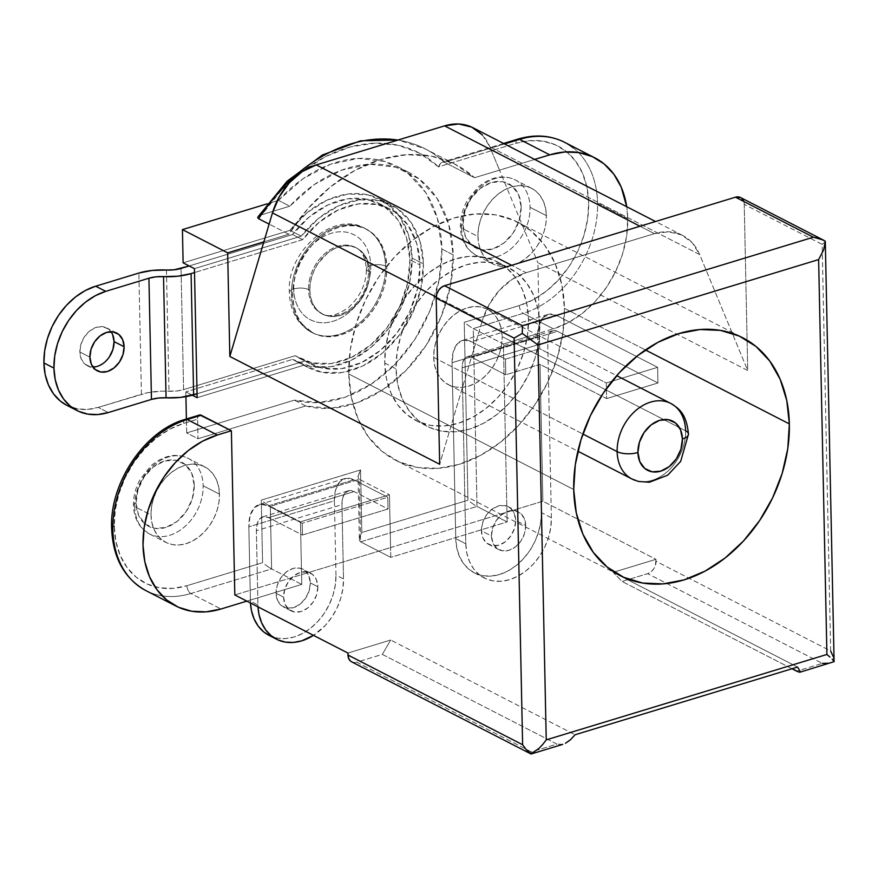 <?xml version="1.0" encoding="UTF-8"?>
<svg xmlns="http://www.w3.org/2000/svg" width="878" height="878" viewBox="0 0 878 878"><rect width="100%" height="100%" fill="white"/><g stroke="black" fill="none" stroke-linecap="round" stroke-linejoin="round"><path stroke-width="0.66" stroke-dasharray="4.39 3.29" d="M433.688 357.39L582.86 434.017L433.688 357.39L434.193 349.565L435.982 341.641L439.011 333.914L443.138 326.693L448.219 320.261L454.069 314.84L460.445 310.669L467.107 307.882L473.791 306.598L480.266 306.872L486.258 308.683L491.548 311.964L495.927 316.596L499.231 322.391L501.327 329.14L502.15 336.559A42.473 31.707 117.2 0 0 487.323 309.199A42.473 31.707 117.2 0 0 451.621 316.892A42.473 31.707 117.2 0 0 433.688 357.39A42.473 31.707 117.2 0 0 448.515 384.762A42.473 31.707 117.2 0 0 484.217 377.068A42.473 31.707 117.2 0 0 502.15 336.559L501.645 344.395L499.856 352.319L496.838 360.046L492.701 367.256L487.619 373.699L481.781 379.12L475.404 383.291L468.742 386.079L462.047 387.363L455.583 387.088L449.591 385.277L444.301 381.985L439.911 377.364L436.607 371.559L434.511 364.82L433.688 357.39M688.484 434.193A14.86 5.795 -1.2 0 0 685.597 430.813L502.15 336.559L685.597 430.813A42.473 31.707 117.2 0 0 667.335 402.003M384.729 363.042L396.044 368.848A89.194 66.596 -62.8 0 1 433.699 283.803A89.194 66.596 -62.8 0 1 508.669 267.647A89.194 66.596 -62.8 0 1 539.794 325.112L528.49 319.296A89.194 66.596 117.2 0 0 497.365 261.842A89.194 66.596 117.2 0 0 422.395 277.997A89.194 66.596 117.2 0 0 384.729 363.042L385.782 346.601L389.547 329.952L395.89 313.742L404.571 298.575L415.25 285.054L427.52 273.684L440.899 264.904L454.892 259.065L468.951 256.376L482.527 256.947L495.115 260.755L506.222 267.647L515.419 277.371L522.355 289.542L526.778 303.7L528.49 319.296L527.448 335.736L523.672 352.385L517.329 368.595L508.658 383.763L497.98 397.284L485.71 408.654L472.32 417.434L458.327 423.273L444.279 425.962L430.692 425.391L418.104 421.583L406.997 414.69L397.8 404.967L390.864 392.795L386.452 378.637L384.729 363.042A89.194 66.596 117.2 0 0 415.854 420.507A89.194 66.596 117.2 0 0 490.835 404.352A89.194 66.596 117.2 0 0 528.49 319.296L539.794 325.112L538.082 309.506L533.67 295.348L526.734 283.177L517.526 273.453L506.419 266.561L493.842 262.752L480.255 262.182L466.196 264.871L452.214 270.72L438.824 279.489L426.554 290.859L415.876 304.381L407.205 319.548L400.851 335.769L397.086 352.407L396.044 368.848L397.756 384.443L402.168 398.601L409.115 410.783L418.312 420.496L429.419 427.399L442.007 431.208L455.583 431.778L469.642 429.09L483.635 423.24L497.014 414.46L509.284 403.101L519.963 389.569L528.644 374.412L534.987 358.191L538.752 341.542L539.794 325.112A89.194 66.596 -62.8 0 1 502.139 410.158A89.194 66.596 -62.8 0 1 427.169 426.313A89.194 66.596 -62.8 0 1 396.044 368.848L384.729 363.042M293.713 288.983A47.774 35.669 -62.8 0 1 331.291 233.285A47.774 35.669 -62.8 0 1 370.725 265.551A10.613 4.138 -1.2 0 0 366.389 268.964A10.613 4.138 -1.2 0 0 368.442 271.379A37.161 27.745 117.2 0 0 352.462 246.18A37.161 27.745 117.2 0 0 308.551 289.608A10.613 4.138 -1.2 0 0 293.713 288.983A10.613 4.138 -1.2 0 0 289.378 292.396A10.613 4.138 178.8 0 1 293.713 288.983A47.774 35.669 117.2 0 0 333.135 321.249A47.774 35.669 117.2 0 0 370.725 265.551A47.774 35.669 117.2 0 0 331.291 233.285A47.774 35.669 117.2 0 0 293.713 288.983A10.613 4.138 178.8 0 1 308.551 289.608A37.161 27.745 117.2 0 0 321.513 313.545A37.161 27.745 117.2 0 0 352.758 306.817A37.161 27.745 117.2 0 0 368.442 271.379L369.704 272.026A37.161 27.745 -62.8 0 1 354.01 307.465A37.161 27.745 -62.8 0 1 322.775 314.192A37.161 27.745 -62.8 0 1 309.802 290.256L308.551 289.608L309.802 290.256A37.161 27.745 -62.8 0 1 325.497 254.818A37.161 27.745 -62.8 0 1 356.731 248.079A37.161 27.745 -62.8 0 1 369.704 272.026L368.442 271.379A37.161 27.745 117.2 0 0 355.48 247.442A37.161 27.745 117.2 0 0 324.234 254.17A37.161 27.745 117.2 0 0 308.551 289.608A37.161 27.745 117.2 0 0 324.531 314.807A37.161 27.745 117.2 0 0 368.442 271.379A10.613 4.138 178.8 0 1 366.389 268.964A10.613 4.138 178.8 0 1 370.725 265.551A10.613 4.138 178.8 0 1 385.563 266.177A10.613 4.138 -1.2 0 0 370.725 265.551A47.774 35.669 -62.8 0 1 333.135 321.249A47.774 35.669 -62.8 0 1 293.713 288.983M291.43 294.81A58.398 43.604 -62.8 0 1 360.441 226.568A58.398 43.604 -62.8 0 1 385.563 266.177A58.398 43.604 117.2 0 0 365.182 228.543A58.398 43.604 117.2 0 0 316.091 239.123A58.398 43.604 117.2 0 0 291.43 294.81L292.692 295.458A58.398 43.604 -62.8 0 1 317.353 239.771A58.398 43.604 -62.8 0 1 366.433 229.191A58.398 43.604 -62.8 0 1 386.814 266.813L385.563 266.177L386.814 266.813L385.694 256.606L382.808 247.333L378.264 239.365L372.239 232.999L364.963 228.489L356.72 225.986L347.831 225.613L338.623 227.38L329.469 231.21L320.7 236.95L312.667 244.391L305.676 253.248L300.002 263.18L295.842 273.793L293.373 284.691L292.692 295.458L293.812 305.676L296.709 314.939L301.253 322.906L307.267 329.272L314.543 333.794L322.786 336.285L331.675 336.658L340.884 334.902L350.037 331.072L358.806 325.321L366.839 317.88L373.83 309.023L379.515 299.102L383.664 288.478L386.133 277.58L386.814 266.813A58.398 43.604 -62.8 0 1 362.164 322.5A58.398 43.604 -62.8 0 1 313.073 333.08A58.398 43.604 -62.8 0 1 292.692 295.458L291.43 294.81A58.398 43.604 117.2 0 0 311.811 332.433A58.398 43.604 117.2 0 0 360.902 321.864A58.398 43.604 117.2 0 0 385.563 266.177A58.398 43.604 -62.8 0 1 316.552 334.419A58.398 43.604 -62.8 0 1 291.43 294.81M112.603 334.496L108.762 329.283L103.121 326.737L96.547 327.242L90.028 330.721L84.562 336.647L80.985 344.121L79.843 352.001L89.896 357.159L79.843 352.001A21.237 15.859 117.2 0 0 87.251 365.676A21.237 15.859 117.2 0 0 92.914 367.026M66.871 405.351A65.828 49.146 117.2 0 0 98.226 407.392L108.279 412.561L98.226 407.392L87.844 409.378L77.824 408.961L66.991 405.406M317.836 586.756A21.237 15.859 -62.8 0 1 308.869 607.005A21.237 15.859 -62.8 0 1 291.013 610.847A21.237 15.859 -62.8 0 1 283.605 597.172L276.065 593.298A21.237 15.859 117.2 0 0 283.473 606.983A21.237 15.859 117.2 0 0 301.33 603.131A21.237 15.859 117.2 0 0 310.296 582.882L317.836 586.756L316.376 579.667L312.535 574.453L306.894 571.907L300.309 572.412L293.79 575.891L288.335 581.818L284.757 589.292L283.605 597.172L285.065 604.251L288.906 609.464L294.547 612.021L301.132 611.516L307.651 608.026L313.117 602.099L316.695 594.636L317.836 586.756L310.296 582.882L309.155 590.762L305.577 598.236L300.111 604.163L293.592 607.642L287.007 608.147L281.366 605.6L277.525 600.376L276.065 593.298L277.218 585.417L280.795 577.943L286.25 572.017L292.769 568.538L299.354 568.033L304.995 570.579L308.836 575.803L310.296 582.882A21.237 15.859 117.2 0 0 302.888 569.196A21.237 15.859 117.2 0 0 285.032 573.049A21.237 15.859 117.2 0 0 276.065 593.298L283.605 597.172A21.237 15.859 -62.8 0 1 292.572 576.923A21.237 15.859 -62.8 0 1 310.428 573.071A21.237 15.859 -62.8 0 1 317.836 586.756M525.713 525.56A21.237 15.859 -62.8 0 1 516.747 545.809A21.237 15.859 -62.8 0 1 498.902 549.661A21.237 15.859 -62.8 0 1 491.482 535.975L481.429 530.806A21.237 15.859 117.2 0 0 488.848 544.492A21.237 15.859 117.2 0 0 506.694 540.65A21.237 15.859 117.2 0 0 515.66 520.402L525.713 525.56L524.254 518.481L520.413 513.268L514.771 510.711L508.186 511.215L501.678 514.695L496.213 520.632L492.635 528.095L491.482 535.975L492.942 543.065L496.794 548.278L502.425 550.824L509.01 550.319L515.529 546.84L520.994 540.914L524.572 533.44L525.713 525.56L515.66 520.402L514.519 528.271L510.941 535.745L505.476 541.671L498.956 545.15L492.382 545.655L486.741 543.109L482.889 537.896L481.429 530.806L482.582 522.937L486.16 515.463L491.625 509.536L498.144 506.057L504.718 505.552L510.359 508.099L514.201 513.312L515.66 520.402A21.237 15.859 117.2 0 0 508.252 506.716A21.237 15.859 117.2 0 0 490.396 510.557A21.237 15.859 117.2 0 0 481.429 530.806L491.482 535.975A21.237 15.859 -62.8 0 1 500.449 515.726A21.237 15.859 -62.8 0 1 518.305 511.874A21.237 15.859 -62.8 0 1 525.713 525.56M305.149 360.88L295.107 355.711A87.065 65.005 117.2 0 0 299.969 358.586A87.065 65.005 117.2 0 0 373.161 342.815A87.065 65.005 117.2 0 0 409.916 259.789L419.969 264.947A87.065 65.005 -62.8 0 1 383.214 347.973A87.065 65.005 -62.8 0 1 310.022 363.744A87.065 65.005 -62.8 0 1 305.149 360.88L295.107 355.711L183.579 389.645L181.033 268.438L183.579 389.645L176.632 391.017L161.739 391.16L147.669 392.696L98.226 407.392L141.413 394.255L138.878 273.047L141.413 394.255A36.097 14.081 -1.2 0 1 168.982 391.237A19.107 7.452 -1.2 0 0 183.579 389.645L295.107 355.711L312.162 362.921L331.456 363.503L351.419 357.423L370.45 345.164L386.978 327.714L399.699 306.499L407.557 283.232L409.916 259.789A87.065 65.005 117.2 0 0 379.537 203.696A87.065 65.005 117.2 0 0 292.561 234.514L309.111 217.075L328.131 204.826L348.105 198.757L367.388 199.361L384.443 206.593L397.877 219.851L406.602 238.081L409.916 259.789L419.969 264.947L416.655 243.239L407.93 225.02L394.496 211.752L377.441 204.53L358.158 203.926L338.184 209.996L319.164 222.244L302.614 239.672L194.51 272.564L302.614 239.672A87.065 65.005 -62.8 0 1 389.591 208.854A87.065 65.005 -62.8 0 1 419.969 264.947L417.61 288.39L409.752 311.668L397.032 332.883L380.503 350.322L361.473 362.592L341.509 368.672L322.215 368.08L305.149 360.88L197.056 393.772L305.149 360.88M257.715 217.667L258.275 216.515L262.006 214.649L289.773 206.198L278.458 200.393L303.162 178.629L330.446 164.285L358.312 158.413L384.74 161.442L407.798 173.142L425.797 192.677L437.442 218.6L441.864 249.045L439.165 279.775L429.979 310.549L414.899 339.391L394.902 364.436L371.284 384.081L345.548 397.054L319.362 402.53L294.404 400.149L186.685 432.92L186.388 419.015L186.685 432.92L197.989 438.726L197.583 419.179L183.546 423.448A88.129 65.795 117.2 0 0 114.228 526.185A88.129 65.795 117.2 0 0 186.948 585.703L173.065 588.359L159.642 587.799L147.208 584.046L136.233 577.23L127.145 567.616L120.286 555.587L115.918 541.605L114.228 526.185L115.259 509.942L118.98 493.502L125.247 477.478L133.829 462.497L144.376 449.13L156.503 437.892L169.728 429.221L183.546 423.448L197.583 419.179L197.989 438.726L305.709 405.954L294.404 400.149A128.265 95.768 117.2 0 0 441.864 249.045L453.169 254.85A128.265 95.768 -62.8 0 1 305.709 405.954L330.666 408.336L356.852 402.87L382.589 389.887L406.218 370.242L426.214 345.197L441.283 316.354L450.469 285.58L453.169 254.85L448.746 224.417L437.101 198.483L419.102 178.958L396.055 167.248L369.627 164.23L341.761 170.102L314.478 184.435L289.773 206.198L262.006 214.649L280.73 191.031L302.328 171.353L325.881 156.438L350.432 146.911L374.961 143.147L398.436 145.32L419.904 153.332L438.473 166.864L515.935 143.29L529.829 140.634L543.252 141.193L555.686 144.958L566.661 151.773L575.749 161.376L582.608 173.405L586.965 187.398L588.666 202.807L587.623 219.05L583.903 235.502L577.636 251.525L569.065 266.506L558.507 279.862L546.39 291.101L533.165 299.771L519.337 305.544L464.232 322.314L467.963 500.208L361.857 532.485L360.54 469.939L261.282 500.131L262.588 562.688L186.948 585.703A6.365 3.435 -106.9 0 0 190.844 593.506A94.495 70.558 -62.8 0 1 145.342 590.312M412.089 258.099A91.312 68.177 117.2 0 0 380.218 199.273A91.312 68.177 117.2 0 0 289.97 230.332L301.275 236.149A91.312 68.177 -62.8 0 1 391.533 205.079A91.312 68.177 -62.8 0 1 423.394 263.916L412.089 258.099L408.665 235.491L399.644 216.471L385.738 202.566L368.08 194.861L348.05 193.994L327.264 200.019L307.377 212.465L289.97 230.332L183.118 262.84L289.97 230.332L301.275 236.149L318.681 218.271L338.579 205.825L359.354 199.8L379.384 200.667L397.054 208.371L410.948 222.288L419.969 241.307L423.394 263.916L420.957 288.302L412.836 312.535L399.699 334.683L382.578 352.967L362.844 365.928L342.069 372.546L321.908 372.283L303.975 365.171L197.133 397.679L303.975 365.171L292.67 359.354L310.603 366.477L330.754 366.741L351.529 360.123L371.262 347.15L388.383 328.866L401.531 306.729L409.642 282.496L412.089 258.099L423.394 263.916A91.312 68.177 -62.8 0 1 384.838 350.981A91.312 68.177 -62.8 0 1 308.079 367.52A91.312 68.177 -62.8 0 1 303.975 365.171L292.67 359.354A91.312 68.177 117.2 0 0 296.775 361.714A91.312 68.177 117.2 0 0 373.534 345.175A91.312 68.177 117.2 0 0 412.089 258.099M461.598 228.104A42.473 31.707 -62.8 0 1 511.786 178.475A42.473 31.707 -62.8 0 1 530.06 207.274A42.473 31.707 117.2 0 0 515.232 179.913A42.473 31.707 117.2 0 0 479.531 187.607A42.473 31.707 117.2 0 0 461.598 228.104L477.939 236.5A42.473 31.707 -62.8 0 1 495.872 196.003A42.473 31.707 -62.8 0 1 531.574 188.309A42.473 31.707 -62.8 0 1 546.39 215.67L530.06 207.274L546.39 215.67L545.578 208.24L543.471 201.501L540.168 195.706L535.789 191.075L530.499 187.782L524.506 185.971L518.042 185.708L511.347 186.981L504.685 189.769L498.309 193.95L492.47 199.361L487.378 205.803L483.251 213.025L480.222 220.74L478.433 228.664L477.939 236.5L478.751 243.919L480.859 250.669L484.162 256.464L488.541 261.095L493.831 264.377L499.823 266.188L506.288 266.462L512.982 265.178L519.644 262.401L526.021 258.22L531.859 252.809L536.941 246.367L541.078 239.145L544.097 231.419L545.896 223.495L546.39 215.67A42.473 31.707 -62.8 0 1 528.457 256.167A42.473 31.707 -62.8 0 1 492.756 263.861A42.473 31.707 -62.8 0 1 477.939 236.5L461.598 228.104A42.473 31.707 117.2 0 0 476.425 255.465A42.473 31.707 117.2 0 0 512.126 247.772A42.473 31.707 117.2 0 0 530.06 207.274A42.473 31.707 -62.8 0 1 479.871 256.914A42.473 31.707 -62.8 0 1 461.598 228.104M521.148 206.901A36.097 26.955 117.2 0 0 491.362 182.525A36.097 26.955 117.2 0 0 462.969 224.603A6.365 2.48 -1.2 0 0 460.368 226.656A6.365 2.48 178.8 0 1 462.969 224.603L464.912 211.214L470.992 198.516L480.277 188.441L491.362 182.525L502.545 181.658L512.137 185.993L518.668 194.861L521.148 206.901L519.205 220.29L513.125 232.999L503.829 243.074L492.756 248.99L481.572 249.846L471.98 245.511L465.45 236.654L462.969 224.603A36.097 26.955 117.2 0 0 492.756 248.99A36.097 26.955 117.2 0 0 521.148 206.901M134.685 506.606A42.473 31.707 -62.8 0 1 184.874 456.966A42.473 31.707 -62.8 0 1 203.147 485.775A42.473 31.707 117.2 0 0 188.32 458.415A42.473 31.707 117.2 0 0 152.618 466.108A42.473 31.707 117.2 0 0 134.685 506.606L151.016 514.991A42.473 31.707 -62.8 0 1 168.949 474.493A42.473 31.707 -62.8 0 1 204.651 466.8A42.473 31.707 -62.8 0 1 219.478 494.16L203.147 485.775L219.478 494.16L218.655 486.741L216.559 479.992L213.255 474.197L208.876 469.565L203.586 466.284L197.594 464.473L191.119 464.199L184.435 465.483L177.773 468.259L171.397 472.441L165.547 477.851L160.465 484.294L156.339 491.515L153.31 499.242L151.521 507.166L151.016 514.991L151.839 522.421L153.935 529.16L157.25 534.954L161.629 539.586L166.919 542.878L172.911 544.689L179.375 544.953L186.07 543.68L192.732 540.892L199.108 536.71L204.947 531.3L210.029 524.857L214.166 517.647L217.184 509.92L218.984 501.996L219.478 494.16A42.473 31.707 -62.8 0 1 201.545 534.669A42.473 31.707 -62.8 0 1 165.843 542.352A42.473 31.707 -62.8 0 1 151.016 514.991L134.685 506.606A42.473 31.707 117.2 0 0 149.512 533.967A42.473 31.707 117.2 0 0 185.214 526.273A42.473 31.707 117.2 0 0 203.147 485.775A42.473 31.707 -62.8 0 1 152.959 535.404A42.473 31.707 -62.8 0 1 134.685 506.606M194.236 485.402A36.097 26.955 117.2 0 0 164.449 461.016A36.097 26.955 117.2 0 0 136.046 503.105A6.365 2.48 -1.2 0 0 133.456 505.157A6.365 2.48 178.8 0 1 136.046 503.105L138 489.715L144.08 477.006L153.365 466.931L164.449 461.016L175.633 460.16L185.225 464.495L191.755 473.352L194.236 485.402L192.293 498.792L186.213 511.49L176.917 521.565L165.843 527.48L154.649 528.347L145.068 524.012L138.537 515.145L136.046 503.105A36.097 26.955 117.2 0 0 165.843 527.48A36.097 26.955 117.2 0 0 194.236 485.402M573.049 147.713A94.495 70.558 -62.8 0 1 597.567 203.18L627.726 218.677L626.716 206.714A94.495 70.558 -62.8 0 1 627.726 218.677L626.618 236.094L622.623 253.731L615.895 270.907L606.709 286.974L595.394 301.308L582.388 313.347L568.209 322.643L553.392 328.833L523.233 313.347A94.495 70.558 117.2 0 0 597.567 203.18L627.726 218.677A94.495 70.558 -62.8 0 1 553.392 328.833L539.355 333.102L539.685 348.742L505.454 359.157L471.53 341.729L463.88 340.159L457.504 343.594L453.355 351.496L452.082 362.68L455.759 538.62L465.812 543.789L462.135 367.849L462.772 362.252L464.846 358.301L468.029 356.589L471.859 357.368L505.783 374.796L505.454 359.157L505.783 374.796L540.014 364.381L542.878 501.228L506.935 512.159L503.412 344.044L539.355 333.102L537.885 262.731L747.727 370.527L744.237 204.365L822.148 244.38L830.665 651.004L656.009 561.272L655.965 559.319L542.878 501.228L540.014 364.381L606.61 398.601L606.281 382.962L539.685 348.742L539.355 333.102L503.412 344.044L473.253 328.548L523.233 313.347L553.392 328.833L539.355 333.102L537.885 262.731L747.727 370.527L699.656 254.565L489.814 146.758L499.505 170.134L474.548 177.729L454.617 163.988L431.669 156.196L406.679 154.671L380.712 159.489L354.877 170.431L330.271 187.047L307.937 208.624L288.818 234.239L263.861 241.834L288.818 234.239L269.118 224.12L288.818 234.239A156.69 116.993 -62.8 0 1 455.331 164.351A156.69 116.993 -62.8 0 1 474.548 177.729L444.4 162.243A156.69 116.993 117.2 0 0 425.171 148.865A156.69 116.993 117.2 0 0 397.877 140.074A156.69 116.993 -62.8 0 1 423.58 148.064A156.69 116.993 -62.8 0 1 444.4 162.243L474.548 177.729L499.505 170.134L537.885 262.731L499.505 170.134L534.68 159.434L499.505 170.134L489.814 146.758A59.463 44.394 117.2 0 0 472.913 127.705M348.796 373.973A133.785 99.883 117.2 0 0 395.484 460.171A133.785 99.883 117.2 0 0 507.945 435.938A133.785 99.883 117.2 0 0 564.433 308.365L645.407 349.96L564.433 308.365L561.854 284.966L555.236 263.729L544.821 245.467L531.025 230.892L514.365 220.543L495.488 214.836L475.119 213.98L454.036 218.007L433.052 226.776L412.967 239.935L394.562 256.991L378.55 277.283L365.533 300.024L356.018 324.344L350.366 349.312L348.796 373.973L351.365 397.372L357.994 418.608L368.398 436.871L382.193 451.457L398.853 461.795L417.73 467.502L438.111 468.358L459.194 464.33L480.178 455.561L500.251 442.402L518.657 425.347L534.669 405.054L547.696 382.314L557.212 357.994L562.864 333.025L564.433 308.365A133.785 99.883 117.2 0 0 517.746 222.167A133.785 99.883 117.2 0 0 405.285 246.4A133.785 99.883 117.2 0 0 348.796 373.973L573.718 489.518L348.796 373.973M189.187 265.957L292.561 234.514L302.614 239.672L292.561 234.514L189.187 265.957M248.836 526.822L250.395 601.112L257.934 604.986L256.376 530.696L257.177 523.705L259.767 518.766L263.762 516.615L268.536 517.603L302.46 535.031L302.219 523.299L268.295 505.871L260.645 504.301L254.269 507.725L250.12 515.638L248.836 526.822L250.471 602.988A53.086 39.642 117.2 0 1 250.395 601.112L257.934 604.986L256.376 530.696A21.237 11.447 73.1 0 1 262.763 516.835A21.237 11.447 73.1 0 1 268.536 517.603L302.46 535.031L388.032 508.999L387.791 497.266L353.856 479.838L346.217 478.269L339.841 481.693L335.692 489.606L334.408 500.789L335.967 575.068L343.507 578.942L341.948 504.663L342.749 497.672L345.339 492.723L349.323 490.582L354.108 491.57L388.032 508.999L387.791 497.266L302.219 523.299L302.46 535.031L388.032 508.999L354.108 491.57L268.536 517.603L354.108 491.57A21.237 11.447 -106.9 0 0 348.336 490.802A21.237 11.447 -106.9 0 0 341.948 504.663L256.376 530.696L341.948 504.663L343.507 578.942L342.881 588.732L340.642 598.642L336.867 608.289L331.697 617.311L325.343 625.366L313.479 635.365A53.086 39.642 -62.8 0 0 343.507 578.942L335.967 575.068L334.408 500.789L248.836 526.822A33.979 18.306 73.1 0 1 259.054 504.641A33.979 18.306 73.1 0 1 268.295 505.871L353.856 479.838L387.791 497.266L302.219 523.299L268.295 505.871L353.856 479.838A33.979 18.306 -106.9 0 0 344.626 478.609A33.979 18.306 -106.9 0 0 334.408 500.789L248.836 526.822M551.384 517.746L547.696 341.805L548.344 336.219L550.407 332.268L553.601 330.545L557.42 331.335L657.951 382.973L657.622 367.333L557.102 315.696L549.452 314.126L543.076 317.551L538.927 325.464L537.643 336.647L541.331 512.587L551.384 517.746L550.758 527.535L548.52 537.446L544.744 547.093L539.575 556.125L533.22 564.17L525.922 570.941L517.954 576.166L509.624 579.645L501.261 581.236L493.173 580.907L485.677 578.635L479.07 574.53L473.593 568.746L469.467 561.503L466.833 553.074L465.812 543.789L462.135 367.849A16.989 9.153 73.1 0 1 467.239 356.753A16.989 9.153 73.1 0 1 471.859 357.368L505.783 374.796L540.014 364.381L606.61 398.601L606.281 382.962L539.685 348.742L505.454 359.157L471.53 341.729L557.102 315.696A33.979 18.306 -106.9 0 0 547.861 314.467A33.979 18.306 -106.9 0 0 537.643 336.647L452.082 362.68L455.759 538.62L456.79 547.905L459.413 556.334L463.54 563.577L469.017 569.372L475.635 573.477L483.119 575.738L491.208 576.078L499.571 574.475L507.901 570.996L515.869 565.772L523.167 559.012L529.522 550.956L534.691 541.935L538.466 532.277L540.705 522.366L541.331 512.587L537.643 336.647L452.082 362.68A33.979 18.306 73.1 0 1 462.289 340.499A33.979 18.306 73.1 0 1 471.53 341.729L557.102 315.696L657.622 367.333L606.281 382.962L657.622 367.333L657.951 382.973L606.61 398.601L657.951 382.973L557.42 331.335L471.859 357.368L557.42 331.335A16.989 9.153 -106.9 0 0 552.811 330.721A16.989 9.153 -106.9 0 0 547.696 341.805L462.135 367.849L547.696 341.805L551.384 517.746A53.086 39.642 -62.8 0 1 528.973 568.373A53.086 39.642 -62.8 0 1 484.338 577.987A53.086 39.642 -62.8 0 1 465.812 543.789L455.759 538.62A53.086 39.642 117.2 0 0 474.285 572.829A53.086 39.642 117.2 0 0 518.92 563.215A53.086 39.642 117.2 0 0 541.331 512.587L551.384 517.746M194.433 268.657L301.275 236.149L194.433 268.657M564.587 142.302A94.495 70.558 117.2 0 1 597.567 203.18A94.495 70.558 -62.8 0 1 523.233 313.347L473.253 328.548L476.984 506.441L360.606 541.858L359.3 479.3L270.303 506.376L300.463 521.861L270.303 506.376L359.3 479.3L389.459 494.786L359.3 479.3L360.606 541.858L390.765 557.343L507.144 521.938L476.984 506.441L507.144 521.938L503.412 344.044L473.253 328.548L476.984 506.441L360.606 541.858L390.765 557.343L390.567 547.576L506.935 512.159L507.144 521.938L390.765 557.343L389.459 494.786L300.463 521.861L301.78 584.419L301.571 574.651L234.821 594.955L301.571 574.651L300.463 521.861L389.459 494.786L390.567 547.576L301.571 574.651L542.878 501.228L655.965 559.319L613.184 572.335L622.041 581.445L647.657 573.652L822.313 663.384L796.697 671.176L822.313 663.384L647.657 573.652A10.613 7.924 117.2 0 0 656.009 561.272L830.665 651.004L822.148 244.38L744.237 204.365A10.613 7.924 117.2 0 0 740.538 197.528M482.351 134.927L489.814 146.758L699.656 254.565L692.193 242.723L681.515 234.898L668.542 231.792L654.439 233.658L526.076 272.707L511.654 265.299L526.076 272.707L512.072 279.391L499.395 290.311L489.178 304.49L482.296 320.7A59.463 44.394 -62.8 0 1 526.076 272.707L654.439 233.658A59.463 44.394 -62.8 0 1 682.755 235.502A59.463 44.394 -62.8 0 1 699.656 254.565L747.727 370.527L744.237 204.365L743.512 200.821M792 668.762L622.041 581.445L792 668.762M531.377 751.897L356.72 662.177L382.325 654.384L556.992 744.105L531.377 751.897L531.058 753.862L531.377 751.897L556.992 744.105L382.325 654.384L390.699 640.029L575.09 734.754L390.699 640.029L347.918 653.045L390.699 640.029L382.325 654.384L356.72 662.177L531.377 751.897M834.1 661.65L833.101 656.338L834.1 661.65L828.437 663.241L831.85 662.495M351.661 661.847A10.613 7.924 117.2 0 0 356.72 662.177L353.428 662.429L350.607 661.156M192.304 395.199L185.829 391.873L185.927 396.626L185.829 391.873L292.67 359.354L185.829 391.873L192.304 395.199M199.504 415.02A6.365 3.435 -106.9 0 0 197.583 419.179L197.824 417.083L199.8 414.954M797.575 667.06L613.184 572.335L797.575 667.06M562.721 744.379L556.992 744.105L562.908 744.324M570.404 739.814L575.09 734.754M822.313 663.384L828.437 663.241M824.431 242.471L822.148 244.38L824.431 242.471M833.101 656.338L830.665 651.004M436.223 297.027L482.296 320.7L439.669 464.253L482.296 320.7L436.223 297.027M640.007 226.239L654.439 233.658L640.007 226.239M740.659 197.583L741.592 198.219M613.184 572.335L655.965 559.319L655.427 565.212L653.649 568.955L650.916 571.918L647.657 573.652L622.041 581.445L613.184 572.335M301.78 584.419L246.85 601.134L301.78 584.419L271.62 568.933L301.78 584.419M278.458 200.393L267.033 203.872L278.458 200.393L289.773 206.198A128.265 95.768 -62.8 0 1 408.413 172.209A128.265 95.768 -62.8 0 1 453.169 254.85L441.864 249.045A128.265 95.768 117.2 0 0 397.108 166.403A128.265 95.768 117.2 0 0 278.458 200.393M517.855 139.13A6.365 3.435 -106.9 0 0 515.935 143.29L438.473 166.864L439.538 164.581L442.402 162.09L444.4 162.243L504.521 143.948L444.4 162.243L442.721 162.013L441.008 162.858L438.473 166.864A150.325 112.23 117.2 0 0 262.006 214.649L258.275 216.515M145.836 590.576A94.495 70.558 117.2 0 0 190.844 593.506L271.62 568.933L269.776 567.857L271.62 568.933L270.303 506.376L268.47 505.311L270.303 506.376L271.62 568.933L190.844 593.506L220.993 609.003L190.844 593.506A6.365 3.435 73.1 0 1 186.948 585.703L262.588 562.688L261.282 500.131L360.54 469.939L361.857 532.485L467.963 500.208L464.232 322.314L519.337 305.544A88.129 65.795 117.2 0 0 588.666 202.807A88.129 65.795 117.2 0 0 515.935 143.29M466.525 324.103L469.05 325.925L466.525 324.103M471.42 327.483L469.05 325.925L471.42 327.483M519.337 305.544A6.365 3.435 -106.9 0 0 523.233 313.347M470.257 501.996L472.781 503.818L470.257 501.996M475.141 505.377L472.781 503.818L475.141 505.377M360.221 535.481L361.857 532.485L359.409 538.313L360.221 535.481M359.409 538.313L359.552 540.552L360.606 541.858L359.354 539.311L358.037 476.754L360.54 469.939L358.103 475.755L358.235 477.994L358.103 475.755M359.3 479.3L358.235 477.994L359.3 479.3M263.576 501.931L266.1 503.742L263.576 501.931M268.47 505.311L266.1 503.742L268.47 505.311M185.423 419.311A6.365 3.435 -106.9 0 0 183.546 423.448A6.365 3.435 73.1 0 1 185.467 419.289M264.893 564.488L267.417 566.299L264.893 564.488M269.776 567.857L267.417 566.299L269.776 567.857M114.228 526.185A6.365 2.48 -1.2 0 0 111.627 528.238M305.709 405.954L294.404 400.149L186.685 432.92L197.989 438.726L305.709 405.954M258.011 606.863L257.934 604.986A53.086 39.642 -62.8 0 0 258.011 606.863M269.019 635.365L277.755 638.218L285.844 638.558L294.207 636.967L302.537 633.488L310.505 628.264L317.803 621.492L324.158 613.448L329.327 604.415L333.102 594.768L335.341 584.858L335.967 575.068A53.086 39.642 117.2 0 1 313.556 625.696A53.086 39.642 117.2 0 1 268.92 635.31M111.045 331.719A21.237 15.859 117.2 0 0 106.655 327.9A21.237 15.859 117.2 0 0 88.81 331.752A21.237 15.859 117.2 0 0 79.843 352.001L81.303 359.08L85.144 364.293L90.785 366.839L97.359 366.345L103.878 362.855L109.344 356.929M166.447 270.04L168.982 391.237L166.447 270.04M309.802 290.256L310.241 283.396L311.811 276.46L314.456 269.711L318.066 263.389L327.626 253.018L333.212 249.363L339.04 246.927L344.889 245.807L350.552 246.049L355.799 247.629L360.419 250.504L364.26 254.554L367.147 259.625L368.99 265.529L369.704 272.026L369.265 278.875L367.695 285.811L361.44 298.882L351.88 309.254L346.294 312.908L340.466 315.345L334.617 316.464L328.954 316.234L323.708 314.642L319.087 311.767L315.246 307.717L312.359 302.647L310.516 296.753L309.802 290.256M635.42 480.442A42.473 31.707 117.2 0 0 685.597 430.813A42.473 31.707 -62.8 0 1 667.675 471.31A42.473 31.707 -62.8 0 1 631.973 479.004M487.323 309.199L616.685 375.652M497.365 261.842L508.669 267.647M322.775 314.192L321.513 313.545C327.571 317.748 336.483 315.806 348.27 307.695C360.298 296.599 366.335 283.704 366.389 268.997C365.226 257.1 361.582 249.912 355.48 247.442L356.731 248.079M366.433 229.191L365.182 228.543C333.925 209.666 286.228 251.843 289.378 292.429C289.619 303.623 292.78 313.314 298.86 321.524L313.073 333.08M97.304 370.845L87.251 365.676M291.013 610.847L283.473 606.983M498.902 549.661L488.848 544.492M310.022 363.744L299.969 358.586M380.218 199.273L391.533 205.079M531.574 188.309L515.232 179.913C503.335 174.239 490.879 176.687 477.851 187.266L467.173 200.623C462.443 209.337 460.171 218.018 460.368 226.678C460.654 236.819 463.99 244.995 470.367 251.207L476.425 255.465L492.756 263.861M204.651 466.8L188.32 458.415C176.423 452.73 163.966 455.177 150.939 465.757L140.26 479.114C135.53 487.828 133.258 496.52 133.456 505.168C133.741 515.309 137.078 523.486 143.454 529.697L149.512 533.967L165.843 542.352M395.484 460.171L620.406 575.716M682.755 235.502L655.526 221.519M517.746 222.167L742.667 337.712M455.331 164.351L425.171 148.865L398.173 139.975M503.588 143.465L442.402 162.09M296.775 361.714L308.079 367.52M408.413 172.209L397.108 166.403M262.763 516.835L348.336 490.802M344.626 478.609L259.054 504.641M547.861 314.467L462.289 340.499M467.239 356.753L552.811 330.721M389.591 208.854L379.537 203.696M474.285 572.829L484.338 577.987M518.305 511.874L508.252 506.716M310.428 573.071L302.888 569.196M116.708 333.069L106.655 327.9M415.854 420.507L427.169 426.313M448.515 384.762L577.867 451.204"/><path stroke-width="1.32" d="M667.335 402.003A42.473 31.707 117.2 0 0 617.146 451.632L582.86 434.017L617.146 451.632A42.473 31.707 -62.8 0 1 635.079 411.134A42.473 31.707 -62.8 0 1 670.781 403.441A42.473 31.707 -62.8 0 1 685.597 430.813A14.86 5.795 178.8 0 1 688.484 434.193A14.86 5.795 178.8 0 1 682.415 438.967A14.86 5.795 -1.2 0 0 688.484 434.193M577.867 451.204L631.973 479.004A42.473 31.707 -62.8 0 1 617.146 451.632A14.86 5.795 -1.2 0 0 637.922 452.51A27.602 20.611 -62.8 0 1 659.641 420.332A27.602 20.611 -62.8 0 1 682.415 438.967L680.527 429.759L675.522 422.987L668.191 419.673L659.641 420.332L651.169 424.853L644.068 432.558L639.414 442.271L637.922 452.51L639.821 461.718L644.814 468.501L652.145 471.815L660.706 471.157L669.179 466.624L676.279 458.92L680.933 449.207L682.415 438.967A27.602 20.611 -62.8 0 1 660.706 471.157A27.602 20.611 -62.8 0 1 637.922 452.51A14.86 5.795 178.8 0 1 617.146 451.632A42.473 31.707 117.2 0 0 635.42 480.442M124.116 346.744A21.237 15.859 -62.8 0 1 115.15 366.993A21.237 15.859 -62.8 0 1 97.304 370.845A21.237 15.859 -62.8 0 1 89.896 357.159L91.038 349.29L94.615 341.816L100.081 335.89L106.6 332.411L113.174 331.906L118.815 334.452L122.657 339.665L124.116 346.744L122.975 354.624L119.397 362.098L113.931 368.025L107.412 371.504L100.838 372.009L95.197 369.462L91.356 364.249L89.896 357.159A21.237 15.859 -62.8 0 1 98.863 336.911A21.237 15.859 -62.8 0 1 116.708 333.069A21.237 15.859 -62.8 0 1 124.116 346.744L114.063 341.586L124.116 346.744M92.914 367.026A21.237 15.859 117.2 0 0 114.063 341.586L112.603 334.496M66.991 405.406L60.341 401.059L53.547 393.882L48.422 384.893L45.162 374.445L43.9 362.932A65.828 49.146 117.2 0 0 66.871 405.351L76.924 410.509A65.828 49.146 -62.8 0 1 53.953 368.101L43.9 362.932L44.668 350.805L47.456 338.513L52.131 326.539L58.541 315.356L66.421 305.368L75.475 296.983L85.353 290.508L95.68 286.195L138.878 273.047L152.004 270.457L174.085 269.809L189.187 265.957L181.033 268.438A19.107 7.452 178.8 0 1 166.447 270.04A36.097 14.081 178.8 0 0 138.878 273.047L95.68 286.195A65.828 49.146 117.2 0 0 43.9 362.932L53.953 368.101L55.215 379.614L58.475 390.062L63.6 399.04L70.394 406.218L78.581 411.31L87.877 414.12L97.897 414.537L108.279 412.561A65.828 49.146 -62.8 0 1 76.924 410.509M145.342 590.312A94.495 70.558 -62.8 0 1 112.867 529.686A6.365 2.48 178.8 0 1 111.627 528.238A6.365 2.48 178.8 0 1 114.228 526.185M789.344 423.909A133.785 99.883 -62.8 0 1 732.867 551.483A133.785 99.883 -62.8 0 1 620.406 575.716A133.785 99.883 -62.8 0 1 573.718 489.518L576.286 512.917L582.904 534.153L593.319 552.416L607.115 567.001L623.775 577.34L642.652 583.047L663.033 583.903L684.116 579.875L705.1 571.106L725.173 557.947L743.578 540.892L759.591 520.599L772.607 497.859L782.133 473.538L787.785 448.57L789.344 423.909L786.776 400.511L780.158 379.274L769.743 361.012L755.947 346.426L739.287 336.087L720.41 330.38L700.04 329.524L678.946 333.552L657.962 342.321L637.889 355.48L619.484 372.535L603.471 392.828L590.455 415.568L580.94 439.889L575.288 464.857L573.718 489.518A133.785 99.883 -62.8 0 1 630.206 361.945A133.785 99.883 -62.8 0 1 742.667 337.712A133.785 99.883 -62.8 0 1 789.344 423.909L645.407 349.96L789.344 423.909M108.279 412.561L151.466 399.413L158.413 398.041L180.506 397.405L197.056 393.772L197.133 397.679L197.056 393.772L193.632 394.815L191.086 273.607L177.971 276.197L155.878 276.844L148.931 278.216L105.733 291.353L95.68 286.195L105.733 291.353L95.406 295.666L85.528 302.142L76.474 310.538L68.594 320.514L62.184 331.708L57.509 343.682L54.721 355.963L53.953 368.101A65.828 49.146 -62.8 0 1 105.733 291.353L148.931 278.216A19.107 7.452 178.8 0 1 163.527 276.614L166.063 397.822A36.097 14.081 -1.2 0 0 193.632 394.815L191.086 273.607L194.51 272.564L194.433 268.657L197.056 393.772L194.51 272.564L191.086 273.607A36.097 14.081 178.8 0 1 163.527 276.614L166.063 397.822A19.107 7.452 -1.2 0 0 151.466 399.413L148.931 278.216L151.466 399.413L108.279 412.561M531.157 753.697L526.273 749.691L522.619 744.731L514.102 338.118L436.19 298.092L439.669 464.253L229.827 356.457L272.454 212.893L279.336 196.694L289.553 182.514L302.23 171.594L316.234 164.91L444.597 125.861L458.7 123.985L471.673 127.101L482.351 134.927M796.697 671.176L792 668.762L799.32 672.186L800.385 671.791L797.575 667.06L800.385 671.791L799.32 672.186L796.697 671.176M828.437 663.241L822.313 663.384M800.012 672.186L833.968 661.716M830.665 651.004L833.101 656.338M199.8 414.954L231.386 430.747L234.821 594.955L347.918 653.045L347.951 655.01L522.619 744.731L347.951 655.01A10.613 7.924 117.2 0 0 351.661 661.847L531.069 754.015L562.721 744.379M740.659 197.583L735.479 197.188L813.379 237.214L823.191 239.979L740.538 197.528A10.613 7.924 117.2 0 0 735.479 197.188L444.542 285.712L522.454 325.738L813.379 237.214L735.479 197.188L444.542 285.712L441.283 287.457L438.55 290.42L436.761 294.152L436.19 298.092L514.102 338.118L522.256 333.421L522.454 325.738L444.542 285.712A10.613 7.924 117.2 0 0 436.19 298.092L439.669 464.253L229.827 356.457L227.665 252.853L182.426 229.608L183.118 262.84L194.433 268.657L183.118 262.84L182.426 229.608L227.665 252.853L263.861 241.834L272.454 212.893L436.223 297.027L272.454 212.893A59.463 44.394 117.2 0 1 316.234 164.91L444.597 125.861L640.007 226.239L444.597 125.861A59.463 44.394 117.2 0 1 472.913 127.705L655.526 221.519M197.133 397.679L192.304 395.199L197.133 397.679M185.927 396.626L186.388 419.015L185.927 396.626M575.09 734.754L797.575 667.06L575.09 734.754L570.404 739.814L565.476 743.26L570.601 739.638M538.96 748.396L531.058 753.862L538.96 748.396L542.791 744.401L538.96 748.396M546.237 739.869L542.791 744.401L546.237 739.869L537.962 344.977L818.625 259.581L826.9 654.461L546.237 739.869L537.962 344.977L818.625 259.581L826.9 654.461L546.237 739.869M829.94 657.04L826.9 654.461L829.94 657.04M834.1 661.65L832.223 659.169L834.1 661.65L825.298 241.209L823.652 249.89L818.625 259.581L823.652 249.89L825.298 241.209L819.547 238.465L813.379 237.214L522.454 325.738L522.256 333.421L537.962 344.977L522.256 333.421L514.102 338.118L522.619 744.731L526.273 749.691L531.058 753.862M800.385 671.791L799.32 672.186M823.191 239.979L825.298 241.209M511.654 265.299L316.234 164.91L511.654 265.299M741.592 198.219L743.512 200.821M350.607 661.156L348.687 658.544L347.918 653.045L234.821 594.955L231.386 430.747L201.227 415.25L187.201 419.519A94.495 70.558 117.2 0 0 112.867 529.686A94.495 70.558 117.2 0 0 145.836 590.576C124.259 578.47 112.856 557.706 111.627 528.26C109.509 482.724 144.925 430.286 185.467 419.289A6.365 3.435 73.1 0 1 187.201 419.519L217.349 435.016L231.386 430.747L217.349 435.016L187.201 419.519L201.227 415.25A6.365 3.435 -106.9 0 0 199.504 415.02L185.467 419.289M175.995 606.061A94.495 70.558 -62.8 0 0 220.993 609.003L246.85 601.134L220.993 609.003L206.111 611.845L191.711 611.242L178.377 607.214L166.611 599.904L156.866 589.61L149.512 576.703L144.837 561.7L143.015 545.183L144.124 527.766L148.119 510.129L154.846 492.942L164.032 476.875L175.348 462.552L188.353 450.502L202.533 441.206L217.349 435.016A94.495 70.558 -62.8 0 0 146.165 517.241A94.495 70.558 -62.8 0 0 175.995 606.061L145.836 590.576M263.861 241.834L229.827 356.457L227.665 252.853L263.861 241.834M269.118 224.12L258.659 218.754L257.715 217.667L258.275 216.515L257.715 217.667L258.659 218.754L269.118 224.12M267.033 203.872L182.426 229.608L267.033 203.872M397.877 140.074A156.69 116.993 117.2 0 0 258.659 218.754A156.69 116.993 -62.8 0 1 397.877 140.074M549.738 154.857L519.589 139.361L504.521 143.948L519.589 139.361L549.738 154.857A94.495 70.558 -62.8 0 1 594.746 157.788A94.495 70.558 -62.8 0 1 626.716 206.714L621.229 187.146L613.876 174.25L604.13 163.945L592.365 156.635L579.03 152.607L564.631 152.004L549.738 154.857L534.68 159.434L549.738 154.857M594.746 157.788L564.587 142.302A94.495 70.558 117.2 0 0 519.589 139.361A6.365 3.435 -106.9 0 0 517.855 139.13L503.588 143.465M258.275 216.515L257.715 217.667M517.811 139.141A6.365 3.435 73.1 0 1 519.589 139.361A94.495 70.558 -62.8 0 1 573.049 147.713M111.627 528.238A6.365 2.48 -1.2 0 0 112.867 529.686A94.495 70.558 -62.8 0 1 187.201 419.519A6.365 3.435 -106.9 0 0 185.423 419.311M313.479 635.365L301.747 640.83L293.384 642.433L285.295 642.092L277.799 639.832L271.192 635.727L265.716 629.943L261.589 622.689L258.955 614.26L258.011 606.863A53.086 39.642 -62.8 0 0 276.46 639.184A53.086 39.642 -62.8 0 0 313.479 635.365M276.46 639.184L268.92 635.31A53.086 39.642 117.2 0 1 250.471 602.988L251.415 610.397L254.049 618.814L258.176 626.069L263.652 631.853L269.019 635.365M109.344 356.929L112.922 349.466L114.063 341.586A21.237 15.859 117.2 0 0 111.045 331.719M616.685 375.652L670.781 403.441C678.771 408.402 686.42 413.308 688.484 434.138L680.68 461.378L667.697 475.185L649.413 482.231L638.536 481.462L631.973 479.004M257.923 216.932L287.128 181.208L322.38 155.022L360.54 140.82L398.173 139.975M517.855 139.13C534.724 134.125 550.308 135.179 564.587 142.302"/></g></svg>
